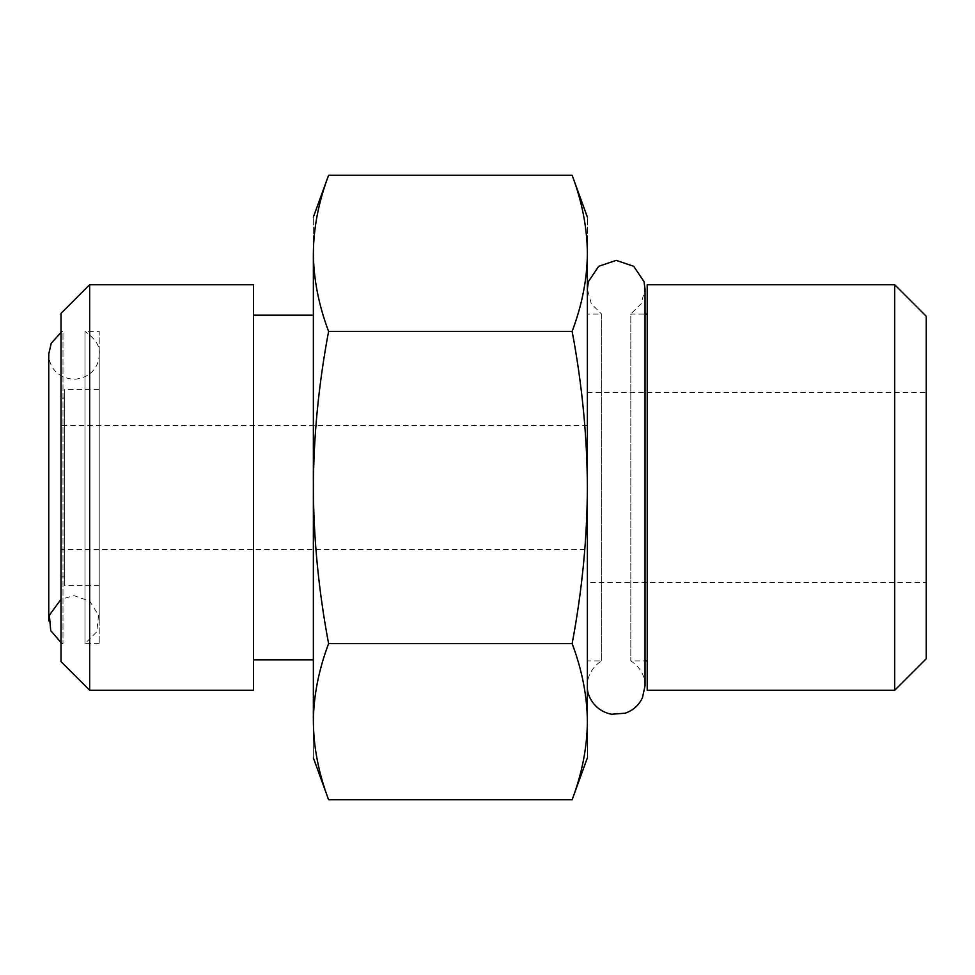<?xml version="1.0" encoding="UTF-8"?>
<svg xmlns="http://www.w3.org/2000/svg" width="975" height="975" viewBox="0 0 975 975"><rect width="100%" height="100%" fill="white"/><g stroke="black" fill="none" stroke-linecap="round" stroke-linejoin="round"><path stroke-width="0.73" stroke-dasharray="4.88 3.66" d="M328.599 799.719C318.63 773.236 313.56 747.216 313.365 721.658C313.365 769.482 313.365 769.482 313.365 721.658L313.365 253.342C313.365 205.518 313.365 205.518 313.365 253.342C313.56 227.784 318.63 201.764 328.599 175.281M313.365 659.831L313.365 315.169L313.365 659.831M253.524 659.831L253.524 315.169L253.524 659.831M253.524 284.712L253.524 690.288M89.663 690.288L89.663 284.712M61.011 313.365L61.011 661.635L61.011 313.365M61.011 331.39L61.011 643.61L61.011 331.39L61.011 643.61L61.011 331.39L62.985 331.39L62.985 643.61L62.985 331.39L61.011 332.463M61.011 398.092L61.011 576.908L61.011 398.092L61.011 576.908L61.011 398.092L64.618 398.092L64.618 576.908L64.618 398.092M61.011 549.51L61.011 425.49L61.011 549.51L61.011 425.49L61.011 549.51L587.364 549.51L587.364 425.49L587.364 549.51M587.364 582.672L587.364 392.328L587.364 582.672L926.25 582.672L926.25 392.328L926.25 582.672M587.364 392.328L926.25 392.328M926.25 658.747L926.25 316.253M894.709 690.288L894.709 284.712M647.205 690.288L647.205 284.712M647.205 314.096L647.205 660.904L647.205 314.096M587.364 314.096L587.364 660.904L587.364 314.096L601.612 314.096L601.612 660.904L601.612 314.096L591.313 303.786L587.364 289.234L587.364 685.791C586.889 680.197 589.802 668.35 601.612 660.904L587.364 660.904M645.048 685.791C645.523 680.197 642.598 668.35 630.801 660.904L645.048 660.904L645.048 314.096L630.801 314.096L630.801 660.904L630.801 314.096L641.099 303.786L645.048 289.209M572.142 799.719C582.099 773.236 587.182 747.216 587.364 721.658C587.364 769.482 587.364 769.482 587.364 721.658L587.364 253.342C587.364 205.518 587.364 205.518 587.364 253.342C587.182 227.784 582.099 201.764 572.142 175.281M587.364 721.658C587.182 696.113 582.099 670.093 572.142 643.61C582.099 590.643 587.182 538.614 587.364 487.5C587.182 436.386 582.099 384.357 572.142 331.39C582.099 304.907 587.182 278.887 587.364 253.342M313.365 721.658C313.56 696.113 318.63 670.093 328.599 643.61C318.63 590.643 313.56 538.614 313.365 487.5C313.56 436.386 318.63 384.357 328.599 331.39L572.142 331.39M328.599 643.61L572.142 643.61M328.599 331.39C318.63 304.907 313.56 278.887 313.365 253.342M48.75 620.892L48.75 354.108C48.75 363.992 54.576 377.605 73.978 379.348C93.356 377.63 99.218 364.028 99.218 354.108L99.218 620.892L99.218 354.108C100.206 346.308 95.465 338.739 84.983 331.39L84.983 643.61L84.983 331.39L99.218 331.39L99.218 643.61L99.218 331.39M99.218 643.61L84.983 643.61L96.744 631.8L98.585 615.249L89.712 601.148L73.99 595.652L61.011 599.247M61.011 642.537L62.985 643.61L61.011 643.61M99.218 389.439L99.218 585.561L99.218 389.439L99.218 585.561L99.218 389.439L64.618 389.439L64.618 585.561L64.618 389.439M587.364 425.49L61.011 425.49M587.364 289.209L587.364 685.791M99.218 585.561L64.618 585.561M64.618 576.908L61.011 576.908"/><path stroke-width="1.46" d="M587.364 217.108L572.142 175.281L328.599 175.281C318.63 201.764 313.56 227.784 313.365 253.342C313.365 205.518 313.365 205.518 313.365 253.342L313.365 721.658C313.365 769.482 313.365 769.482 313.365 721.658C313.56 747.216 318.63 773.236 328.599 799.719L572.142 799.719C582.099 773.236 587.182 747.216 587.364 721.658C587.364 769.482 587.364 769.482 587.364 721.658L587.364 487.5C587.182 538.614 582.099 590.643 572.142 643.61C582.099 670.093 587.182 696.113 587.364 721.658M253.524 659.831L313.365 659.831M253.524 690.288L253.524 284.712L89.663 284.712L89.663 690.288L253.524 690.288M89.663 284.712L61.011 313.365L61.011 661.635L61.011 313.365M926.25 316.253L926.25 658.747L894.709 690.288L894.709 284.712L926.25 316.253M894.709 284.712L647.205 284.712L647.205 690.288L894.709 690.288M587.364 685.791C586.475 695.297 594.214 710.848 611.532 714.248L625.182 713.2C633.128 710.409 638.881 705.266 642.44 697.759L645.048 685.791L645.048 660.904L647.205 660.904M645.048 685.791L645.048 289.209L644.036 281.653L633.726 266.309L616.2 260.374L598.687 266.309L588.376 281.653L587.364 289.234M587.364 253.342C587.364 205.518 587.364 205.518 587.364 253.342L587.364 487.5C587.182 436.386 582.099 384.357 572.142 331.39C582.099 304.907 587.182 278.887 587.364 253.342C587.182 227.784 582.099 201.764 572.142 175.281M313.365 253.342C313.56 278.887 318.63 304.907 328.599 331.39C318.63 384.357 313.56 436.386 313.365 487.5C313.56 538.614 318.63 590.643 328.599 643.61C318.63 670.093 313.56 696.113 313.365 721.658M328.599 643.61L572.142 643.61M328.599 331.39L572.142 331.39M61.011 599.247L49.384 615.249L50.724 630.667L61.011 642.537M253.524 315.169L313.365 315.169M89.663 690.288L61.011 661.635M645.048 289.209L645.048 314.096L647.205 314.096M587.364 757.892L572.142 799.719M328.599 799.719L313.365 757.892M328.599 175.281L313.365 217.108M61.011 332.463L51.236 343.2L48.75 354.108L48.75 620.892"/></g></svg>
